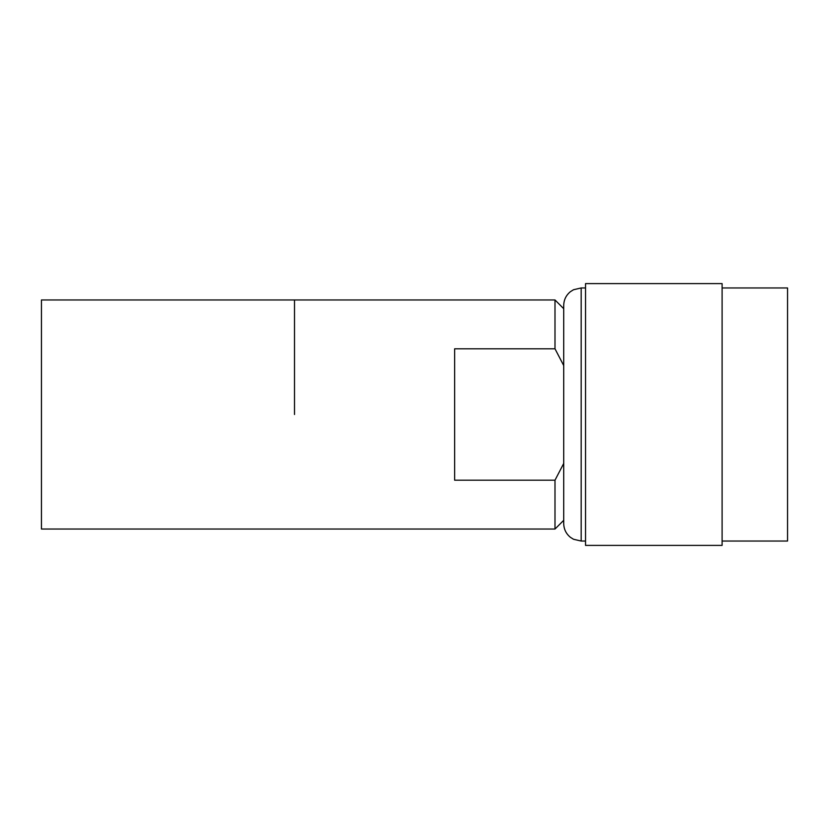 <?xml version="1.0" encoding="UTF-8"?>
<svg xmlns="http://www.w3.org/2000/svg" width="829" height="829" viewBox="0 0 829 829"><rect width="100%" height="100%" fill="white"/><g stroke="black" fill="none" stroke-linecap="round" stroke-linejoin="round"><path stroke-width="1.24" d="M722.1 541.036L787.55 541.036L787.55 287.964L722.1 287.964M722.1 414.5L722.1 283.601L585.533 283.601L585.533 545.399L722.1 545.399L722.1 414.5M563.72 414.5L563.72 305.424C563.844 299.839 566.062 295.269 570.373 291.715L573.492 289.746L581.17 287.964L581.17 541.036L573.492 539.254L570.373 537.285C566.062 533.731 563.844 529.161 563.72 523.576L563.72 414.5M294.513 414.5L294.513 299.963L294.513 414.5M454.644 414.5L454.644 348.791L554.995 348.791L554.995 299.963L41.45 299.963L41.45 529.037L554.995 529.037L554.995 480.209L454.644 480.209L454.644 414.5M563.72 463.442L554.995 480.209M554.995 348.791L563.72 365.558L563.72 308.689L554.995 299.963M585.533 287.964L581.17 287.964M563.72 520.311L554.995 529.037M585.533 541.036L581.17 541.036"/></g></svg>
